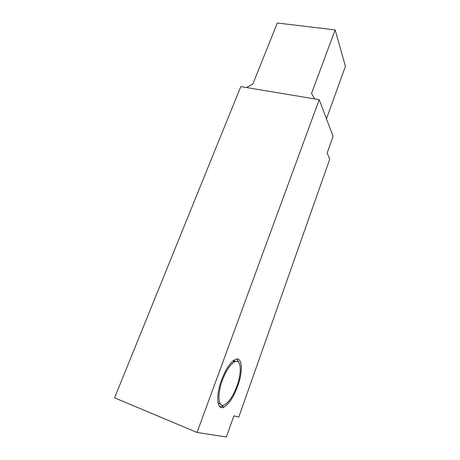 <?xml version="1.0" encoding="UTF-8"?>
<svg xmlns="http://www.w3.org/2000/svg" width="460" height="460" viewBox="0 0 460 460"><rect width="100%" height="100%" fill="white"/><g stroke="black" fill="none" stroke-linecap="round" stroke-linejoin="round"><path stroke-width="0.69" d="M219.863 406.778L221.858 406.295L223.75 405.11M237.665 386.222C233.553 397.164 228.971 404.127 223.922 407.106C217.028 410.912 215.464 396.146 221.582 379.937C225.837 368.978 230.368 362.169 235.163 359.513C242.282 355.902 243.38 370.772 237.665 386.222M218.011 402.759L220.771 404.443M222.398 380.259C216.884 394.887 218.276 408.25 224.526 404.817C229.08 402.138 233.22 395.847 236.946 385.94C242.132 371.927 241.126 358.484 234.692 361.761C230.345 364.176 226.245 370.34 222.398 380.259M197.035 432.452L226.372 437L233.881 415.84L238.78 417.082L329.745 159.177L327.158 152.973L333.074 136.298L319.217 99.682L240.793 86.584L114.574 397.825L197.035 432.452L319.217 99.682M236.296 361.324L233.18 360.784M238.947 362.756L237.055 359.03M246.554 87.544L252.925 83.898L277.311 23L335.139 29.929L311.506 93.495L314.812 98.946M335.139 29.929L345.425 66.275L326.468 118.835M223.922 407.106L221.858 406.295M234.692 361.761L232.817 361.089"/></g></svg>
